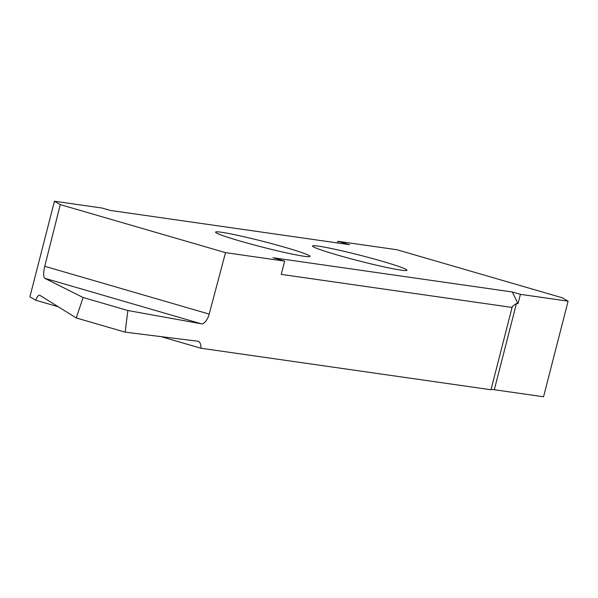 <?xml version="1.0" encoding="UTF-8"?>
<svg xmlns="http://www.w3.org/2000/svg" width="598" height="598" viewBox="0 0 598 598"><rect width="100%" height="100%" fill="white"/><g stroke="black" fill="none" stroke-linecap="round" stroke-linejoin="round"><path stroke-width="0.9" d="M382.72 261.423A48.752 2.863 -165.6 0 1 406.984 270.266A48.752 2.863 -165.6 0 1 336.816 254.853A48.752 2.863 -165.6 0 1 312.545 246.017A48.752 2.863 -165.6 0 1 382.72 261.423M285.732 247.542A48.752 2.863 -165.6 0 1 310.003 256.378A48.752 2.863 -165.6 0 1 239.828 240.972A48.752 2.863 -165.6 0 1 215.557 232.129A48.752 2.863 -165.6 0 1 285.732 247.542M58.275 306.767L35.738 300.218C37.278 296.459 38.631 294.814 39.797 295.292L76.245 317.942L83.115 297.512L44.745 278.287C43.295 276.799 43.303 272.808 44.745 266.297L60.278 204.613L54.448 201.227L102.138 208.052L110.279 210.421L349.509 244.672L337.885 241.293L397.035 249.755L562.27 297.782L568.1 301.168L520.41 294.343L518.025 303.635L516.47 303.418L494.314 389.724A27.463 1.615 14.4 0 0 491.04 389.567M60.278 204.613L225.513 252.64L209.188 314.092A10.988 5.188 -73.8 0 1 201.249 323.78L127.852 310.519L125.169 332.159L197.796 341.211A10.988 5.188 -73.8 0 1 198.185 341.294A10.988 5.188 -73.8 0 1 200.95 348.238L490.988 389.761L512.314 306.497L516.47 303.418M518.025 303.635L512.269 291.974L273.039 257.723L284.663 261.109L225.513 252.64M512.269 291.974L520.41 294.343M284.663 261.109L281.254 274.385L512.127 307.439M160.989 336.629L200.95 348.238M35.738 300.218L29.9 296.832L54.448 201.227M568.1 301.168L543.552 396.773L494.314 389.724M337.459 242.945L337.885 241.293M125.169 332.159L76.245 317.942M127.852 310.519L83.115 297.512M201.249 323.78L44.745 278.287M44.745 266.297L209.188 314.092"/></g></svg>
